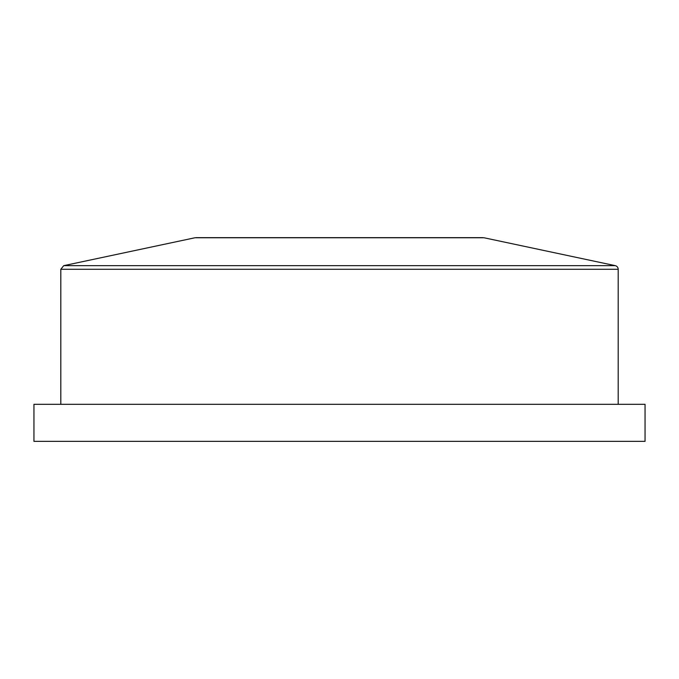 <?xml version="1.0" encoding="UTF-8"?>
<svg xmlns="http://www.w3.org/2000/svg" width="679" height="679" viewBox="0 0 679 679"><rect width="100%" height="100%" fill="white"/><g stroke="black" fill="none" stroke-linecap="round" stroke-linejoin="round"><path stroke-width="1.02" d="M615.267 265.659L483.974 237.752L195.026 237.752L63.733 265.659L615.267 265.659A3.701 3.701 0 0 1 618.196 269.283L60.804 269.283L60.804 404.311M339.5 441.35L645.05 441.35L645.05 404.311L33.95 404.311L33.95 441.35L339.5 441.35M618.196 404.311L618.196 269.283M63.733 265.659L60.804 269.283M195.026 237.752L483.015 237.65L195.985 237.65"/></g></svg>
